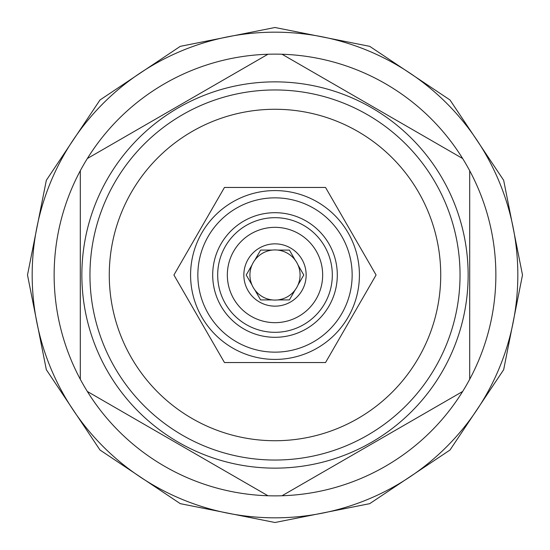 <?xml version="1.0" encoding="UTF-8"?>
<svg xmlns="http://www.w3.org/2000/svg" width="550" height="550" viewBox="0 0 550 550"><rect width="100%" height="100%" fill="white"/><g stroke="black" fill="none" stroke-linecap="round" stroke-linejoin="round"><path stroke-width="0.82" d="M325.538 362.539L376.076 275L325.538 187.461L224.462 187.461L173.924 275L224.462 362.539L325.538 362.539M109.271 275A165.729 165.729 0 0 0 275 440.729A165.729 165.729 0 0 0 440.729 275A165.729 165.729 0 0 0 275 109.271A165.729 165.729 0 0 0 109.271 275M89.959 275A185.041 185.041 0 0 0 275 460.041A185.041 185.041 0 0 0 460.041 275A185.041 185.041 0 0 0 275 89.959A185.041 185.041 0 0 0 89.959 275M81.861 275A193.139 193.139 0 0 1 275 81.861A193.139 193.139 0 0 1 468.139 275A193.139 193.139 0 0 1 275 468.139A193.139 193.139 0 0 1 81.861 275M282.047 495.756A220.866 220.866 0 0 0 462.653 391.476L282.047 495.756A220.866 220.866 0 0 1 267.953 495.756L87.347 391.476A220.866 220.866 0 0 1 80.3 379.273L80.3 170.727A220.866 220.866 0 0 1 87.347 158.524L267.953 54.244A220.866 220.866 0 0 1 282.047 54.244L462.653 158.524A220.866 220.866 0 0 0 282.047 54.244M462.653 391.476A220.866 220.866 0 0 0 469.7 379.273L469.7 170.727A220.866 220.866 0 0 0 462.653 158.524M275 517.825A242.825 242.825 0 0 0 517.825 275A242.825 242.825 0 0 0 275 32.175A242.825 242.825 0 0 0 32.175 275A242.825 242.825 0 0 0 275 517.825M469.7 379.273A220.866 220.866 0 0 0 469.7 170.727M87.347 391.476A220.866 220.866 0 0 0 267.953 495.756M80.3 170.727A220.866 220.866 0 0 0 80.3 379.273M267.953 54.244A220.866 220.866 0 0 0 87.347 158.524M190.582 275A84.418 84.418 0 0 0 275 359.418A84.418 84.418 0 0 0 359.418 275A84.418 84.418 0 0 0 275 190.582A84.418 84.418 0 0 0 190.582 275A84.418 84.418 0 0 0 275 359.418A84.418 84.418 0 0 0 359.418 275A84.418 84.418 0 0 0 275 190.582A84.418 84.418 0 0 0 190.582 275M197.849 275A77.151 77.151 0 0 0 275 352.151A77.151 77.151 0 0 0 352.151 275A77.151 77.151 0 0 0 275 197.849A77.151 77.151 0 0 0 197.849 275M212.699 275A62.301 62.301 0 0 0 275 337.301A62.301 62.301 0 0 0 337.301 275A62.301 62.301 0 0 0 275 212.699A62.301 62.301 0 0 0 212.699 275M332.317 275A57.317 57.317 0 0 1 275 332.317A57.317 57.317 0 0 1 217.683 275A57.317 57.317 0 0 1 275 217.683A57.317 57.317 0 0 1 332.317 275M227.336 275A47.664 47.664 0 0 1 275 227.336A47.664 47.664 0 0 1 322.664 275A47.664 47.664 0 0 1 275 322.664A47.664 47.664 0 0 1 227.336 275M243.849 275A31.151 31.151 0 0 0 275 306.151A31.151 31.151 0 0 0 306.151 275A31.151 31.151 0 0 0 275 243.849A31.151 31.151 0 0 0 243.849 275M252.024 285.044A25.08 25.08 0 0 1 252.024 264.956L246.221 275L252.024 285.044A25.08 25.08 0 0 0 254.815 289.877L260.611 299.922L272.209 299.922A25.08 25.08 0 0 0 277.791 299.922L289.389 299.922L295.185 289.877A25.08 25.08 0 0 0 297.976 285.044L303.779 275L297.976 264.956A25.08 25.08 0 0 1 297.976 285.044M277.791 299.922A25.08 25.08 0 0 0 295.185 289.877M254.815 289.877A25.08 25.08 0 0 0 272.209 299.922M252.024 264.956A25.08 25.08 0 0 1 297.976 264.956M272.209 250.078L260.611 250.078L254.815 260.123M295.185 260.123L289.389 250.078L277.791 250.078M27.5 275L46.338 180.29L99.99 99.99L180.283 46.344L274.993 27.5L369.71 46.338L450.003 99.983L503.656 180.283L522.5 275L503.656 369.724L450.003 450.017L369.71 503.663L274.993 522.5L180.283 503.656L99.99 450.01L46.338 369.71L27.5 275"/></g></svg>
